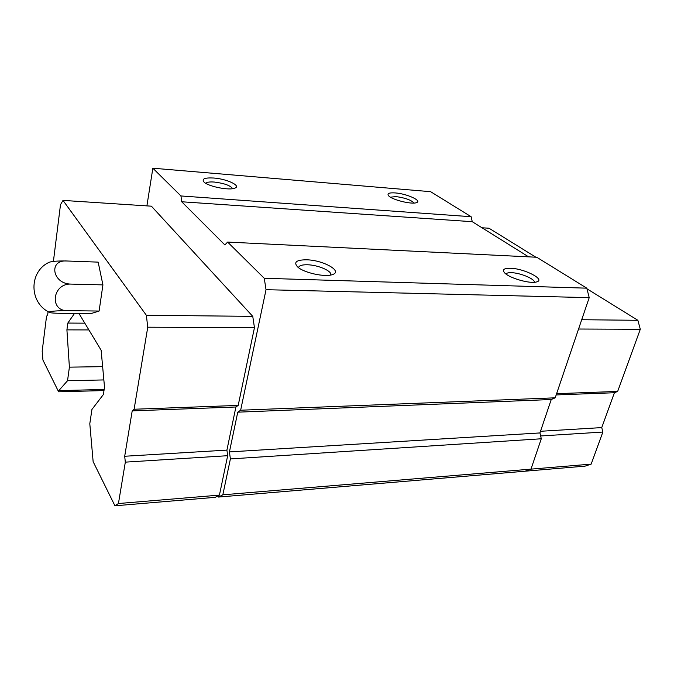 <?xml version="1.0" encoding="UTF-8"?>
<svg xmlns="http://www.w3.org/2000/svg" width="674" height="674" viewBox="0 0 674 674"><rect width="100%" height="100%" fill="white"/><g stroke="black" fill="none" stroke-linecap="round" stroke-linejoin="round"><path stroke-width="1.01" d="M146.898 205.882L152.855 168.205L430.619 191.686L471.134 216.716L472.255 221.695L528.61 256.853M152.855 168.205L180.944 195.957L181.719 201.77L224.88 244.932L227.618 242.076L536.74 257.249L586.793 288.169L589.211 297.638L555.199 397.82L551.248 399.514L539.95 432.935L541.289 438.774L530.986 469.129L525.054 471.21L218.553 497.058L217.837 495.946L215.208 497.336L114.942 505.795L93.138 461.665L89.802 423.727L91.934 409.447L103.383 394.534L104.512 387.137L101.134 350.227L78.993 313.52M586.793 288.169L264.259 278.278L266.028 289.694L240.643 410.222L237.754 412.176L229.43 451.909L230.39 458.927L222.833 494.817L218.553 497.058M589.211 297.638L266.028 289.694M555.199 397.82L240.643 410.222M551.248 399.514L237.754 412.176M539.95 432.935L229.43 451.909M541.289 438.774L230.39 458.927M530.986 469.129L222.833 494.817M74.485 313.469L67.821 323.065L66.911 329.872L69.397 367.153L67.535 380.726L58.773 390.65L104.158 389.446M84.814 323.166L67.821 323.065M88.892 329.931L66.911 329.872M102.633 366.648L69.397 367.153M103.855 379.934L67.535 380.726M213.709 178.02C226.717 178.896 241.402 185.746 234.965 188.088C229.817 190.742 208.536 186.631 204.07 182.098C201.425 178.913 204.635 177.557 213.709 178.02M395.208 192.924C406.599 193.657 422.463 200.776 416.524 202.613C411.999 204.728 391.998 199.833 388.628 195.789C386.859 193.514 389.05 192.553 395.208 192.924M471.134 216.716L180.944 195.957M472.255 221.695L181.719 201.77M510.445 268.26C524.237 268.479 546.041 279.651 536.63 281.909C530.312 284.158 508.904 278.008 504.514 272.726C502.063 269.659 504.034 268.168 510.445 268.26M306.763 259.81C323.309 260.13 343.26 271.344 332.442 274.579C325.138 277.511 303.536 272.743 297.554 266.862C293.401 262.152 296.467 259.793 306.763 259.81M227.618 242.076L264.259 278.278M53.406 261.402L60.492 204.728L63.002 200.397L151.389 206.177L252.758 316.359L254.452 327.648L238.192 405.411L235.9 406.986L226.911 450.114L227.669 455.7L219.429 495.112L217.837 495.946M298.565 267.586C299.113 265.581 302.129 264.646 307.605 264.772C317.951 265.008 331.785 270.881 330.766 274.706L330.707 274.95M505.955 273.998C506.612 273.029 508.449 272.591 511.473 272.684C520.252 272.844 535.013 278.977 534.389 282.28M390.457 197.179L395.941 196.589C405.032 197.811 411.073 199.959 414.047 203.051M205.789 183.328C206.817 182.148 209.648 181.719 214.29 182.047C224.265 183.294 230.39 185.502 232.656 188.678M586.953 288.801L637.882 320.302L640.3 329.283L578.553 329.022M637.882 320.302L581.713 319.72M640.3 329.283L617.654 391.426L556.606 393.675M617.654 391.426L614.402 392.74L556.176 394.93M614.402 392.74L601.747 427.594L540.506 431.276M601.747 427.594L602.859 432.051L540.641 435.968M602.859 432.051L591.165 464.125L530.944 469.138M591.165 464.125L585.074 466.138L525.071 471.202M535.864 257.207L489.004 228.225L481.986 227.77M63.002 200.397L146.359 315.272L252.758 316.359M146.359 315.272L147.749 327.202L254.452 327.648M147.749 327.202L134.109 409.244L238.192 405.411M134.109 409.244L132.205 410.887L235.9 406.986M132.205 410.887L124.698 456.256L226.911 450.114M124.698 456.256L125.322 462.145L227.669 455.7M125.322 462.145L118.439 503.529L219.429 495.112M118.439 503.529L114.942 505.795M58.773 390.65L58.621 391.805L103.981 390.575M58.621 391.805L42.925 360.042L42.184 351.146L46.531 316.367L47.677 314.733L48.073 311.607M48.958 312.113C29.285 302.432 28.915 272.397 48.242 262.725C50.516 261.394 56.683 260.813 66.751 260.99L98.16 262.127L102.92 284.891L99.112 311.043L90.813 313.646L59.944 313.309C52.825 313.191 49.16 312.787 48.958 312.113C50.87 311.152 57.088 310.672 67.602 310.663L99.112 311.043M66.751 260.99C48.157 259.65 52.462 284.125 71.141 284.099L102.92 284.891M71.141 284.099C52.454 283.029 48.966 311.186 67.602 310.663"/></g></svg>
